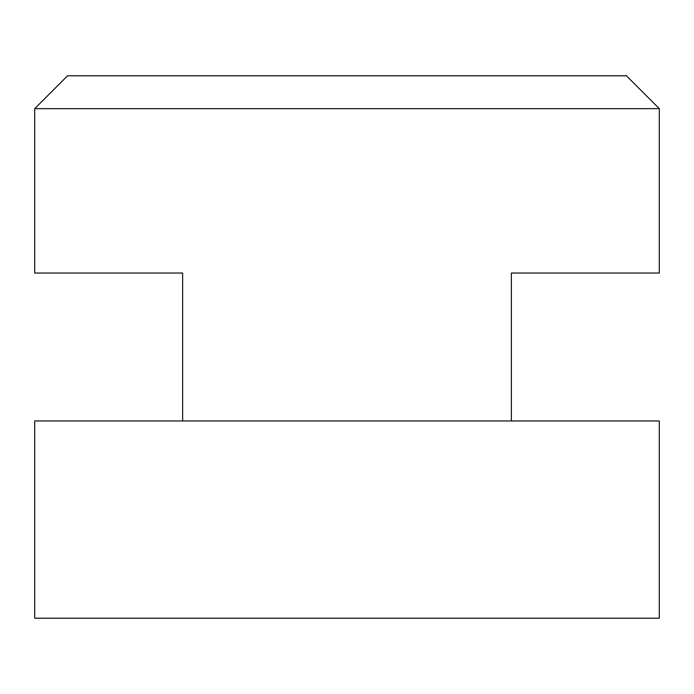 <?xml version="1.0" encoding="UTF-8"?>
<svg xmlns="http://www.w3.org/2000/svg" width="694" height="694" viewBox="0 0 694 694"><rect width="100%" height="100%" fill="white"/><g stroke="black" fill="none" stroke-linecap="round" stroke-linejoin="round"><path stroke-width="1.04" d="M34.7 108.663L67.57 75.793L626.43 75.793L659.3 108.663L34.7 108.663L34.7 273.037L182.635 273.037L182.635 420.963M659.3 108.663L659.3 273.037L511.365 273.037L511.365 420.963M659.3 420.963L34.7 420.963L34.7 618.207L659.3 618.207L659.3 420.963"/></g></svg>
